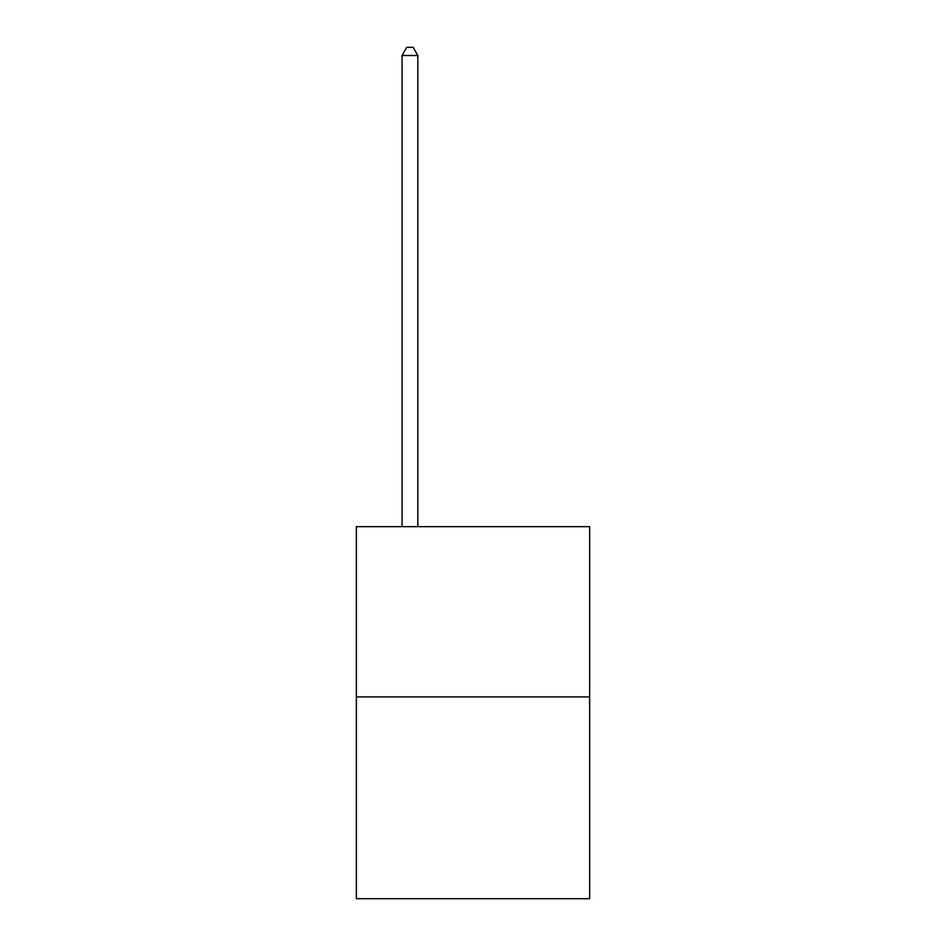 <?xml version="1.0" encoding="UTF-8"?>
<svg xmlns="http://www.w3.org/2000/svg" width="946" height="946" viewBox="0 0 946 946"><rect width="100%" height="100%" fill="white"/><g stroke="black" fill="none" stroke-linecap="round" stroke-linejoin="round"><path stroke-width="1.42" d="M589.654 696.918L589.654 526.662L356.346 526.662L356.346 898.7L589.654 898.7L589.654 696.918L356.346 696.918M417.825 526.662L417.825 55.495L402.062 55.495L402.062 526.662M402.062 55.495L406.792 47.3L413.095 47.3L417.825 55.495"/></g></svg>
